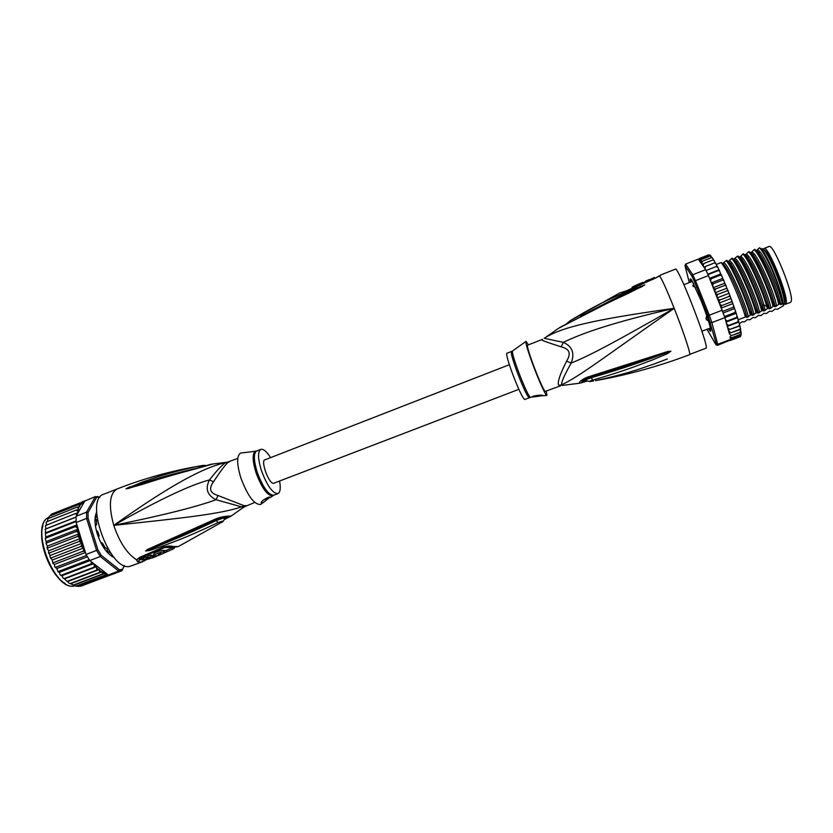 <?xml version="1.0" encoding="UTF-8"?>
<svg xmlns="http://www.w3.org/2000/svg" width="833" height="833" viewBox="0 0 833 833"><rect width="100%" height="100%" fill="white"/><g stroke="black" fill="none" stroke-linecap="round" stroke-linejoin="round"><path stroke-width="1.25" d="M764.007 248.484L769.046 246.516C773.107 242.872 793.984 294.434 791.225 301.369L790.59 302.317L785.529 304.243L786.133 303.306C788.747 296.433 767.911 244.912 764.007 248.484L763.476 249.161M763.07 249.025L765.537 250.92C768.463 254.742 771.931 261.479 775.96 271.131C781.302 284.469 784.322 294.559 785.04 301.411L784.748 304.17L785.529 304.243M784.811 301.858C786.144 298.256 783.509 288.01 776.918 271.141L775.992 268.924C770.942 257.407 767.297 251.347 765.079 250.733M695.524 287.562L692.869 285.677L693.712 283.959M708.456 320.986L706.478 319.737L706.02 318.321L706.728 315.759M693.358 286.635L692.869 285.677M706.478 319.737L706.02 318.321M559.651 386.116L545.094 391.468C542.939 388.636 539.086 379.994 533.547 365.531C529.007 353.213 526.987 346.434 527.466 345.216L541.7 339.666M562.421 385.45L561.713 384.7C560.942 382.909 564.097 375.693 571.188 363.053C591.753 354.796 619.637 339.354 674.189 308.325C604.685 356.847 579.216 376.755 561.713 384.7L558.933 385.387C556.913 383.461 559.474 375.391 566.586 361.168C568.991 357.222 569.741 354.129 568.814 351.89C568.064 349.621 565.503 347.934 561.161 346.84C547.239 342.394 540.752 339.999 541.679 339.666L542.512 339.312M654.467 278.586L659.642 275.994C662.131 279.503 666.973 290.28 674.189 308.325C682.789 329.951 690.245 352.13 689.766 354.358L706.217 348.132C708.456 343.977 677.656 265.186 675.376 269.163L661.475 274.64L654.467 278.586L627.895 290.321L619.617 293.008L570.011 320.83M566.586 361.168L571.188 363.053C574.957 353.348 572.333 346.445 563.327 342.342C583.35 332.752 612.942 322.423 674.189 308.325C590.41 320.059 560.869 327.692 544.313 338.219M565.93 324.329L570.095 320.736M569.97 322.111L570.168 320.695C604.466 300.015 617.253 296.152 626.51 291.665L644.815 284.876L630.185 292.393C621.168 296.933 607.861 302.14 570.168 322.277L558.599 328.296L546.521 336.688M580.591 316.269C634.611 287.52 633.819 290.353 640.431 286.708L644.794 284.948M640.39 286.063L640.431 286.708L644.815 284.876M642.472 286.417L624.386 294.518L570.168 322.277M568.647 323.121L570.334 321.913M586.901 381.098L580.414 383.097C576.957 383.492 582.246 378.723 589.046 376.62L668.004 351.432L670.919 351.255L666.994 353.848L652.218 360.033C642.076 363.657 629.009 369.644 592.815 380.035C588.514 381.472 588.733 381.806 593.471 381.035M689.62 354.702C658.497 366.426 627.082 375.089 595.387 380.671C633.299 372.299 644.482 366.978 653.957 364.063L667.295 358.992M589.046 376.62L590.139 377.287L591.742 376.808M590.701 376.099L591.805 376.797L609.621 371.31L668.014 352.099L651.375 358.357C641.066 361.689 627.759 367.124 591.159 377.755C586.88 379.171 585.235 380.171 586.213 380.743L589.962 381.566M591.992 376.651L609.61 371.31M668.004 351.432L668.014 352.099L670.836 351.193M670.919 351.255L666.462 353.025L666.994 353.848M592.815 380.035L590.691 377.12M586.432 380.868C582.808 382.378 581.372 382.514 582.121 381.295L584.818 379.484M584.568 379.619L583.964 380.108C583.412 380.816 583.964 380.983 585.609 380.598M561.161 346.84L563.327 342.342L544.209 338.292M546.281 391.229L546.927 395.373C546.375 397.174 539.211 381.576 533.047 365.041C527.539 350.047 525.217 342.155 526.071 341.363L528.382 344.862M532.36 397.06C531.048 396.091 541.377 394.415 543.449 395.571L532.36 397.06M529.205 397.747C527.227 396.373 523.186 387.751 517.095 371.893L516.97 371.57C512.566 359.44 510.691 352.755 511.347 351.516L506.849 353.275C506.141 354.577 508.026 361.376 512.493 373.673C518.574 389.521 522.645 398.122 524.686 399.476L530.35 397.414M525.842 341.52L512.639 350.87C511.754 351.63 513.617 358.357 518.22 371.06L518.345 371.383C524.707 387.918 528.788 396.57 530.59 397.362L538.743 395.217M643.149 282.377L643.42 283.074M632.226 288.103L632.08 287.291L633.111 286.614L642.899 282.335M644.024 282.804L645.627 281.085L649.261 279.555L649.605 280.429M649.417 279.94L654.478 277.42L654.821 278.284M651.219 279.763L650.875 278.888M645.971 281.971L645.627 281.085M691.171 281.877L690.734 279.347L691.557 281.117L692.046 281.387L691.702 280.242L700.99 300.349C706.269 313.77 709.487 323.423 710.674 329.306C711.09 332.096 710.372 331.898 708.529 328.712M781.167 303.753L781.677 304.368M783.145 303.16L782.197 304.003C781.062 292.456 762.778 250.244 757.353 249.806L759.457 247.755L760.383 248.775C763.934 253.263 768.057 260.927 772.753 271.766C777.949 284.136 781.364 294.216 782.989 302.004L782.572 304.253L784.551 303.504L783.395 305.68L777.533 309.272L775.19 309.033L771.993 311.386L769.609 311.146L766.464 313.489L764.048 313.27L760.935 315.592L758.499 315.384L755.427 317.685L752.959 317.498L749.929 319.789L747.42 319.601L744.431 321.871L742.265 321.746L739.298 323.683M784.551 303.504L784.519 302.452C783.78 295.413 780.667 285.032 775.169 271.298C771.025 261.354 767.453 254.419 764.455 250.494L761.987 248.546L760.883 248.973M759.457 247.755L761.883 249.369C765.079 253.565 768.89 260.989 773.336 271.652C778.293 283.938 781.51 294.059 782.989 302.004M728.875 293.362L717.473 297.766L716.963 296.007L717.765 294.413L716.161 293.987L715.443 292.633L726.845 288.218L727.678 289.905L726.917 290.884L728.188 291.196L729.802 295.361L729.073 296.433L730.302 296.663L731.718 300.359L731.135 301.962L732.311 302.087L733.623 305.659L733.061 307.387L734.185 307.398L735.372 310.771L734.831 312.594L735.987 312.635L737.09 316.238L736.403 317.477L737.476 317.321L738.298 320.049L737.746 321.965L738.798 321.798L739.517 324.755L738.85 325.963L739.871 325.849L740.339 328.233L739.683 329.41L740.724 329.722L740.235 332.242L741.162 332.263L740.683 336.324M707.009 329.285L715.943 344.716L717.442 345.372L740.485 335.928M741.255 334.491L730.52 338.562L730.468 339.718M730.479 339.458L717.723 344.289L716.193 343.717L708.029 315.582L694.41 281.544L691.921 276.15L684.976 265.581L689.308 282.595M717.442 345.372L717.723 344.289L711.871 322.6L710.393 322.34M704.947 268.663L705.395 266.498L704.166 267.56L705.666 269.684L692.733 274.755L685.663 264.071L698.221 259.125L704.041 267.383L703.25 265.425L703.781 263.53L702.583 264.696L701.907 263.134L702.375 261.208L701.199 262.322L701.209 259.573L700.043 260.635L700.293 258.626L699.168 259.646L699.637 258.397L698.7 259.261M715.943 344.716L716.193 343.717M690.536 282.116C689.766 278.514 690.161 277.889 691.723 280.242L691.723 280.242M722.378 310.178L709.289 315.197L695.461 280.659L708.466 275.577L724.929 317.612L711.871 322.6L709.289 315.197L708.029 315.582M694.41 281.544L695.461 280.659L692.733 274.755L691.921 276.15M705.666 269.684L708.466 275.577M698.293 259.24L698.877 259.011M685.663 264.071L684.976 265.581M732.717 303.67L721.493 307.981M722.784 311.334L733.061 307.387M734.446 308.647L723.336 312.906M724.564 316.519L734.831 312.594M736.008 313.364L724.929 317.602M724.929 317.612L725.564 319.945L727.303 320.955L736.403 317.477M737.372 317.748L726.064 322.069M725.47 319.716L726.043 321.986L727.303 320.955M726.043 321.986L726.938 324.37L728.667 325.422L737.746 321.965M738.704 322.09L727.376 326.401L728.667 325.422M727.376 326.401L728.042 328.16L729.791 329.399L738.85 325.963M739.808 326.026L729.791 329.399M728.521 330.316L730.656 332.836L739.683 329.41M740.641 329.441L730.656 332.836M729.396 333.71L731.249 335.647L740.235 332.242M741.162 332.263L731.249 335.647M730.52 338.562L731.551 337.813L730.031 336.48M731.551 337.813L740.495 334.429M730.208 340.499L740.183 336.73M715.443 292.633L714.829 290.675L715.578 288.968L714.027 288.707L713.392 287.624L724.772 283.21L725.512 284.574L724.71 285.427L726.022 285.813L726.845 288.218M711.382 282.845L722.721 278.43L723.336 279.44L722.503 280.169L723.835 280.606L724.772 283.21M709.57 278.316L720.722 273.963L721.201 274.609L720.326 275.202L721.67 275.661L722.721 278.43M717.744 267.206L717.234 266.175L716.245 266.529L717.942 267.58L719.15 270.079L718.233 270.631L719.566 271.079L720.722 273.963M715.891 263.582L715.339 262.728L714.412 262.968L715.662 263.311L716.994 266.248M714.173 260.521L712.756 260.011L713.912 260.25L715.172 262.739M712.371 257.699L711.309 257.699L712.34 257.845L713.548 259.802M711.132 256.2L710.101 256.075L712.34 257.845M708.602 254.877L709.706 255.023M710.08 255.19L709.143 255.137L710.924 255.929M715.578 288.968L724.71 285.427M717.765 294.413L726.917 290.884M717.473 297.766L718.265 299.37L719.92 299.963L729.073 296.433M730.853 298.547L719.462 302.931M719.389 302.754L719.035 301.4L719.92 299.963M719.629 303.347L720.295 304.753L721.982 305.482L731.135 301.962M721.055 306.898L721.982 305.482M711.195 282.356L710.591 280.627L711.226 278.753L709.768 278.826M713.392 287.624L712.694 285.521L713.381 283.709L722.503 280.169M713.381 283.709L711.424 282.949M726.137 322.371L729.479 333.991M711.226 278.753L720.326 275.202M708.019 274.619L718.233 270.631M718.806 269.902L707.821 274.192M706.072 270.517L716.245 266.529M705.395 266.498L714.412 262.968M703.781 263.53L712.756 260.011M702.375 261.208L711.309 257.699M701.209 259.573L710.101 256.075M700.293 258.626L709.143 255.137M699.637 258.397L708.487 254.908M782.197 304.003L780.865 304.576L779.469 304.014L778.907 301.806C775.815 289.978 767.193 268.726 760.435 257.241L754.885 249.359L754.167 249.64C760.685 255.356 775.565 289.759 778.74 304.295L779.469 304.014M778.74 304.295L775.19 306.731L773.774 306.19L773.263 304.243C770.213 292.633 761.424 270.86 754.594 259.219L749.252 251.566L748.534 251.847C754.896 257.574 769.661 291.685 773.045 306.461L773.774 306.19M773.045 306.461L769.536 308.887L768.078 308.356L767.641 306.7C764.507 294.924 755.479 272.672 748.742 261.177L743.619 253.773L742.911 254.055C748.898 259.698 762.528 290.686 766.735 306.305L767.36 308.637L768.078 308.356M767.36 308.637L763.882 311.042L762.403 310.522L761.768 308.21C758.426 296.298 749.585 274.598 742.932 263.155L738.007 255.97L737.299 256.252C743.39 261.999 758.165 296.277 761.674 310.803L762.403 310.522M761.674 310.803L758.249 313.187L756.728 312.687L756.416 311.532C753.261 299.922 743.879 276.733 737.122 265.123L732.405 258.168L731.697 258.449C737.799 264.478 752.345 298.381 756.01 312.958L756.728 312.687M756.01 312.958L752.626 315.332L751.074 314.843L750.814 313.926C747.576 302.192 738.09 278.805 731.322 267.091L726.813 260.365L728.042 261.291C729.312 261.874 731.197 264.332 733.696 268.653L728.469 261.375L731.697 258.449M722.68 263.561L726.105 260.635C731.957 266.425 746.701 300.838 750.356 315.113L751.074 314.843M750.356 315.113L747.003 317.467L745.233 316.311C742.057 304.888 732.28 280.742 725.543 269.059L721.232 262.551L722.492 263.457C723.71 264.051 725.522 266.435 727.938 270.642L722.919 263.54M738.173 319.757L745.42 316.998M726.105 260.635L726.813 260.365M716.297 264.478L721.232 262.551M776.523 306.159C775.263 294.674 757.03 252.493 751.741 252.003L754.167 249.64M770.869 308.325C769.484 296.892 751.293 254.731 746.149 254.2L748.534 251.847M765.215 310.47L763.871 304.951C759.477 288.905 744.827 257.001 740.568 256.387L742.911 254.055M780.781 304.545L779.584 299.12C775.679 285.615 770.056 272.152 762.726 258.73L762.716 258.73C759.779 253.742 757.53 250.952 755.947 250.358M775.117 306.7L773.94 301.546C769.973 287.916 764.288 274.307 756.895 260.729L756.885 260.719C754.042 255.866 751.855 253.138 750.346 252.555M769.453 308.856L768.318 303.951C765.465 293.362 757.322 273.307 751.074 262.718L751.064 262.697C748.305 257.98 746.201 255.335 744.754 254.742M763.809 311.011L762.455 305.492C758.238 291.685 752.511 278.087 745.275 264.717L745.264 264.686C742.588 260.104 740.558 257.512 739.173 256.928M756.229 250.473L757.353 249.806M750.606 252.659L751.741 252.003M745.004 254.856L746.149 254.2M733.821 259.209L737.299 256.252M739.412 257.033L740.568 256.387M758.176 313.156L757.103 308.793C754.219 298.266 745.733 277.379 739.485 266.695L739.475 266.675C736.893 262.218 734.935 259.698 733.602 259.105M752.543 315.301L751.512 311.178C748.607 300.671 739.954 279.388 733.717 268.684M746.93 317.446L745.931 313.541C742.984 303.077 734.175 281.398 727.959 270.673M759.581 312.625C757.936 301.317 739.85 259.209 734.998 258.563M753.948 314.77C752.178 303.524 734.154 261.447 729.427 260.739M748.326 316.904C746.441 305.721 728.459 263.665 723.877 262.916M709.279 328.421L709.716 329.826L708.893 328.566M690.859 281.991L690.744 278.993M710.788 330.888L708.841 328.587M693.774 284.084L693.368 283.147M710.622 329.025L709.872 325.807M709.341 328.4L710.434 330.097M730.656 338.833L730.041 337.74M274.036 483.265L273.505 483.348C268.736 483.723 260.396 460.67 264.925 459.67C260.396 460.67 268.736 483.723 273.505 483.348L518.855 389.334M265.54 459.608L509.348 364.708M95.181 518.282L96.628 516.866L95.285 517.387L96.951 516.762M96.493 520.635L97.242 519.011M107.322 549.395L106.426 548.312L107.322 549.395L107.342 551.196L106.582 551.488M106.426 548.312L104.739 547.104M106.166 550.998L107.342 551.196M124.252 565.565L122.014 570.667L118.64 571.053L108.332 574.957L105.385 574.968L104.771 573.479L102.636 573.958L102.011 571.823L70.628 583.735L76.188 586.245L81.051 586.12M96.628 512.149C94.285 517.21 94.483 524.426 97.232 533.797C101.564 546.313 107.197 554.216 114.142 557.506M95.826 514.159L96.638 512.264M76.105 516.262L76.167 522.499L85.122 551.529L86.028 554.455L89.787 560.547L100.293 556.527L118.64 571.053L119.39 569.741L101.314 555.392L100.293 556.527L96.555 550.415L97.898 549.811L88.111 518.261L86.622 518.407L86.528 512.18L95.399 496.583L84.768 501.049L76.105 516.262L86.528 512.18L88.017 512.576L96.722 497.176L95.399 496.583L99.939 497.259M108.332 574.957L111.757 574.551L122.014 570.667L124.377 565.617M122.472 569.387L119.39 569.741M96.722 497.176L99.898 497.228M88.111 518.261L88.017 512.576M86.028 554.455L96.555 550.415L86.622 518.407L76.167 522.499M101.314 555.392L97.898 549.811M89.787 560.547L106.863 573.822L102.199 572.042M107.644 574.718L106.863 573.822M114.069 557.423L112.205 556.569M76.959 514.804L75.511 513.544L78.031 512.93L77.531 511.098L76.251 510.035L78.76 509.671L77.354 507.026L79.718 506.672L78.791 504.569L81.051 504.225L84.508 501.82M85.122 551.529L83.238 551.196L83.966 547.802L81.072 546.375L82.061 543.189L79.197 541.408L80.447 538.472L77.646 536.379L79.145 533.755L76.449 531.381L78.198 529.101L75.626 526.508L77.063 525.404M99.2 569.564L67.723 581.528L68.743 582.996L70.128 583.579L99.773 572.323L99.2 569.564L96.857 570.064L96.42 566.721L93.931 567.231L94.348 565.451L93.702 563.608L91.057 563.868L91.515 561.89M99.773 572.323L101.855 571.844L99.731 570.438M78.573 586.442L108.873 574.978M81.134 586.099L111.268 574.697M104.771 573.479L73.533 585.328M73.075 585.172L102.636 573.958M75.928 586.12L105.385 574.968M107.332 574.541L76.49 586.224M83.873 501.247L85.133 500.748M52.479 513.763L84.768 501.049M51.177 514.315L82.706 502.382L82.582 501.466M80.551 502.716L81.103 504.007M95.535 515.908L96.815 515.408L95.899 514.544L95.17 518.397L96.534 521.031L96.607 524.436L95.306 524.863L96.232 530.142L97.919 531.86L99.137 535.775L98.513 537.493M111.57 554.268L112.122 556.309L113.798 557.1M100.803 542.658L102.428 543.126L104.448 546.458L104.739 549.166L107.832 552.862L108.394 551.529L110.966 553.435M45.523 525.54L75.511 513.544M45.919 525.154L45.388 526.373L46.117 528.757L45.076 529.257L76.063 517.158M76.063 517.033L46.117 528.757M45.471 529.132L45.43 533.495L76.105 521.51M76.074 520.885L45.888 532.683M45.43 533.495L45.794 538.139L75.626 526.508M76.907 524.894L46.044 536.931M45.794 538.139L45.461 539.399L46.554 543.001L76.449 531.381M78.198 529.101L46.575 541.408M46.554 543.001L46.273 544.209L47.471 546.052L47.054 547.583L47.71 547.989L77.646 536.379M79.145 533.755L47.471 546.052M47.71 547.989L47.46 549.114L48.741 550.759L80.447 538.472M48.741 550.759L48.491 552.487L49.23 552.997L79.197 541.408M49.23 552.997L50.272 557.35L52.229 560.026L53.062 563.504L54.405 564.42L54.707 566.575L56.8 568.543L58.102 571.959L59.382 572.313L60.049 574.583L60.882 575.613L62.1 575.665L62.933 577.946L64.12 578.591L93.931 567.231M82.061 543.189L50.334 555.444M83.966 547.802L52.229 560.026M51.105 557.943L81.072 546.375M85.424 552.498L54.405 564.42M53.27 562.733L83.238 551.196M87.382 556.819L56.8 568.543M55.707 567.263L86.57 555.424M89.902 560.64L59.382 572.313M58.362 571.469L89.193 559.672M93.702 563.608L62.1 575.665M61.184 575.27L91.057 563.868M64.12 578.591L67.119 581.372L96.857 570.064M96.42 566.721L64.88 578.737M67.119 581.372L67.723 581.528M51.375 514.2L50.219 515.825M78.791 504.569L49.22 516.293M49.511 516.096L48.616 518.324M47.627 518.844L77.354 507.026M47.96 518.584L47.46 521.343M46.398 521.916L76.251 510.035M46.752 521.625L46.159 522.739L46.627 524.873M229.377 461.68L229.252 461.732C226.961 462.586 221.713 469.271 213.508 481.786L209.499 479.902C189.924 485.056 158.02 500.206 113.767 525.363C172.816 483.567 204.168 467.167 226.899 462.284L226.909 462.284C223.952 462.909 218.163 468.781 209.499 479.902C205.022 488.659 207.188 495.26 215.986 499.717L241.632 506.881L243.923 505.641L246.412 505.652M242.174 508.317L246.141 505.756M227.117 462.253L229.169 461.763M213.508 481.786C210.968 485.358 210.083 488.211 210.853 490.356C211.457 492.511 213.842 494.229 218.007 495.51L243.923 505.641M270.496 457.504C266.602 451.424 263.384 448.716 260.833 449.383C257.595 451.642 257.813 458.764 261.489 470.77C267.247 485.951 272.724 493.573 277.92 493.636C280.252 492.418 280.825 488.253 279.617 481.13M270.381 497.155L263.228 500.092M254.648 451.382L244.496 452.579M270.121 497.114L263.863 502.122L261.416 503.184C259.282 502.112 268.695 496.145 270.121 497.114M173.972 547.343L174.284 548.312L172.9 549.103L161.248 554.299L158.228 554.622L161.019 553.466L159.686 554.372L161.612 554.101L166.975 551.748L164.382 551.977C161.633 551.321 152.283 554.986 154.605 555.996L158.416 555.517M156.896 556.111L153.616 556.933L151.106 556.59L148.035 557.839L150.554 558.183L146.67 558.391L143.64 559.589L145.483 559.901L153.23 557.652M263.863 502.122L260.562 504.475C254.252 504.746 247.693 495.947 240.904 478.08C236.645 463.929 236.582 455.568 240.706 453.027L241.934 452.881M260.562 504.475L261.572 503.757M172.608 549.207L172.139 547.729L166.506 550.301M159.488 553.768L159.686 554.372M154.407 555.372L154.136 554.507C151.752 553.476 161.175 549.78 163.903 550.498L166.496 550.269L166.975 551.748M154.282 554.986L153.147 555.465L153.616 556.933M151.106 556.59L150.627 555.08L153.147 555.465M150.627 555.08L147.556 556.34L148.035 557.839M146.67 558.391L146.202 556.881L147.826 557.204M146.202 556.881L143.161 558.079L143.64 559.589M144.401 560.932L145.837 559.901L141.173 562.098L137.403 561.734L136.508 559.734C127.178 553.851 119.598 542.398 113.767 525.363C162.852 515.325 196.921 506.776 215.986 499.717L218.007 495.51M213.019 463.96L196.869 468.51C158.27 478.694 147.472 482.963 138.872 485.41L125.97 488.836L142.443 483.234C151.231 480.641 161.727 476.434 194.506 468.76M125.981 488.888L143.089 481.755C152.356 478.881 163.174 473.8 198.931 466.147L199.212 467.636M147.347 482.161L127.938 488.627M173.202 546.854L171.973 547.427M143.495 559.13L141.173 558.714L142.193 557.215L164.684 547.541L172.66 547.364M225.149 518.293C226.649 517.46 226.909 517.033 225.92 516.991M215.997 519.802L224.348 517.262C231.772 516.096 227.784 517.293 224.816 518.709M221.536 522.374L221.745 522.239C223.879 520.75 222.567 520.917 217.819 522.718C182.25 539.513 171.556 542.45 162.768 546.042L150.065 550.353L145.64 551.03L147.233 549.572L147.91 549.926L145.89 550.936L214.31 520.604M224.837 518.678L224.972 518.168C224.004 517.845 221.162 518.626 216.445 520.51C180.823 537.306 170.38 540.794 161.769 544.615L145.619 550.957M150.065 550.353L149.596 549.603L145.64 551.03M224.972 518.168L225.597 517.543L224.972 518.168C223.754 520.802 222.671 522.156 221.745 522.239L178.814 546.292M170.671 546.094L169.13 546.802M169.87 546.823L171.369 546.167M141.173 558.714L139.923 559.714L139.538 558.641L140.173 558.016M227.805 462.148L211.113 464.231L143.338 483.411M206.115 465.616C204.783 465.168 202.513 465.324 199.306 466.074L203.898 465.376M125.97 488.836L129.906 486.784M224.65 519.407L230.876 516.252M147.233 549.572L215.174 519.178L215.955 519.886M215.174 519.178C220.693 516.533 228.669 515.908 231.189 516.012L244.131 506.891L241.632 506.881C219.579 514.169 183.666 517.97 113.767 525.363C108.373 505.61 109.477 493.49 117.057 488.992C143.234 478.683 170.526 471.072 198.931 466.147L199.306 466.074M213.633 519.875L214.435 520.604M217.819 522.718L216.07 519.834M170.765 547.416L173.045 546.531M140.236 557.985L136.508 559.734L139.934 557.256L162.445 547.52C166.517 545.99 170.026 545.657 172.962 546.51L168.474 547M142.839 561.692L129.511 566.482C109.487 571.042 83.894 499.321 103.646 494.271L117.057 488.992M560.796 385.752L559.62 386.137L558.933 385.387M661.517 274.63L659.382 276.067M632.372 288.031L632.08 287.291M651.031 279.836L650.76 279.17M627.895 290.321L621.668 292.425M619.658 292.997L620.616 292.622L619.648 292.987M725.491 284.438L726.137 286M723.336 279.336L723.971 280.815M721.211 274.536L721.826 275.89M719.171 270.121L719.733 271.329M727.657 289.749L728.292 291.363M729.77 295.174L730.395 296.798M731.801 300.598L732.394 302.212M733.717 305.94L734.258 307.481M735.477 311.084L735.955 312.531M737.049 315.946L737.465 317.269M738.413 320.445L738.777 321.746M739.496 324.37L739.85 325.765M740.318 327.775L740.641 329.254M710.591 280.627L709.82 278.878M704.853 268.424L704.229 267.226M699.939 260.448L698.804 259.958M703.25 265.425L702.625 264.332M701.907 263.134L701.219 262.083M700.803 261.479L700.043 260.562M719.035 301.4L718.265 299.37M716.963 296.007L716.161 293.987M714.829 290.675L714.027 288.707M712.694 285.521L711.892 283.647M721.024 306.763L720.295 304.753M726.105 321.663L725.564 319.945M729.416 333.648L728.885 331.378M728.573 330.149L728.042 328.16M727.459 326.12L726.938 324.37M766.735 306.305L763.871 304.951L762.455 305.492L761.768 308.21M709.831 328.785L710.434 328.556M691.723 281.137L690.994 281.429M690.89 281.158L691.442 280.95M74.387 585.995L74.376 585.995C54.051 590.993 29.613 525.644 48.689 517.376C29.301 525.259 53.624 591.066 74.189 586.015M112.122 556.309L112.903 556.007L112.153 556.319M76.896 514.617L77.115 513.076M77.261 527.445L77 525.488M78.135 532.214L77.729 530.184M79.385 537.087L78.812 535.036M80.957 541.981L80.26 539.93M82.852 546.802L82.019 544.792M85.018 551.446L84.071 549.52M92.723 563.556L91.568 562.077M95.608 566.804L94.348 565.451M98.679 569.626L97.107 568.262M79.708 505.787L80.895 504.225M78.5 508.13L79.187 506.672M77.531 511.098L77.938 509.671M108.196 551.935L107.28 552.279M101.636 542.679L100.96 542.939M95.347 525.248L96.128 524.946M42.952 525.883C37.339 541.606 50.438 575.551 65.161 583.412M137.403 561.734L139.923 559.714L144.807 559.828M244.163 506.87L254.783 502.466M273.37 495.396L272.766 495.76C267.549 495.916 262.01 488.388 256.168 473.165L256.054 472.842C252.347 460.649 252.191 453.454 255.585 451.267L256.272 451.142M277.92 493.636L273.776 495.208C268.601 495.219 263.134 487.711 257.387 472.717L257.272 472.394C253.617 460.399 253.419 453.267 256.71 450.997L251.972 451.694M163.903 550.498L164.382 551.977M148.253 557.902L148.513 558.704M172.962 546.51L178.2 546.583L173.608 547.312M162.445 547.52L163.841 547.76M139.934 557.256L141.204 557.516L163.768 547.791L168.651 546.656M683.935 284.699L692.421 281.387M701.907 331.232L710.247 328.056M568.814 322.777L559.578 327.608M563.379 385.294L579.258 383.263M584.599 379.609L582.121 381.295C585.318 379.046 587.963 377.713 590.076 377.307M543.71 395.769L546.656 395.415M511.347 351.516L512.43 350.995M634.205 286.115L641.254 282.981M654.353 278.472L627.78 290.196M760.102 252.17L758.696 252.722M754.448 254.388L753.042 254.94M748.805 256.595L747.399 257.147M743.171 258.792L741.766 259.344M737.549 260.989L736.153 261.541M731.936 263.186L730.541 263.738M726.022 285.813L725.512 284.574M723.835 280.606L723.336 279.44M721.67 275.661L721.201 274.609M719.566 271.079L719.129 270.173M717.557 266.945L717.171 266.185M715.662 263.311L715.339 262.728M727.678 289.905L728.188 291.196M729.802 295.361L730.302 296.663M731.843 300.817L732.311 302.087M733.758 306.18L734.185 307.398M735.518 311.355L735.893 312.479M737.09 316.238L737.403 317.248M738.444 320.767L738.715 321.725M739.517 324.755L739.766 325.745M740.339 328.233L740.537 329.222M740.881 331.201L740.995 332.096M741.099 333.627L741.099 334.345M778.907 301.806L779.594 299.182M760.435 257.241L762.716 258.73C759.571 253.492 757.457 250.733 756.354 250.452M773.263 304.243L773.961 301.598M754.594 259.219L756.895 260.729C752.865 254.461 750.814 251.764 750.762 252.649M767.641 306.7L768.338 304.014M748.742 261.177L751.064 262.697C748.117 257.751 746.149 255.117 745.171 254.836M762.018 309.105L762.716 306.398M780.865 304.576L779.584 299.12M775.19 306.731L773.94 301.546M769.536 308.887L768.318 303.951M763.882 311.042L762.695 306.357M761.883 249.369L760.383 248.775M742.932 263.155L745.264 264.686M756.416 311.532L757.114 308.804L758.249 313.187M737.122 265.123L739.475 266.675M750.814 313.926L751.512 311.178L752.615 315.332M731.322 267.091L733.696 268.653M745.233 316.311L745.931 313.541L747.003 317.467M725.543 269.059L727.938 270.642M739.485 266.695L734.029 259.198M739.589 257.022C740.506 257.314 742.401 259.875 745.275 264.717M765.537 250.92L764.455 250.494M776.429 305.555L775.013 306.096M770.764 307.721L769.348 308.262M765.1 309.876L763.694 310.407M759.457 312.031L758.051 312.562M753.823 314.176L752.418 314.707M785.04 301.411L784.519 302.452M98.679 497.072L97.503 496.468M45.367 538.732L45.315 538.201M46.148 543.605L46.034 543.001M47.314 548.572L47.148 547.927M48.626 552.893L48.845 553.549M50.449 557.798L50.719 558.443M52.594 562.567L52.895 563.17M55.009 567.096L55.322 567.637M108.394 551.529L107.061 552.04M101.741 542.606L100.939 542.908M95.368 525.404L96.409 524.998M95.41 516.543L96.867 515.981M237.769 458.4L227.128 462.253M260.833 449.383L256.71 450.997M261.187 502.518L261.416 503.184M273.776 495.208L270.163 497.624M158.155 555.621L172.9 549.103M153.064 557.714L156.125 556.465M245.225 452.496L240.706 453.027M224.348 517.262L215.924 519.907L200.93 526.8M171.9 547.427L173.306 546.781M139.548 558.61L141.204 557.516"/></g></svg>
